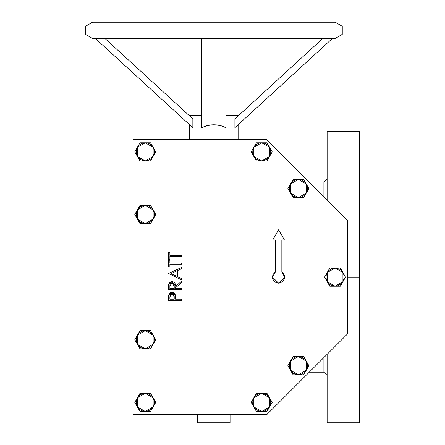 <?xml version="1.0" encoding="UTF-8"?>
<svg xmlns="http://www.w3.org/2000/svg" width="445" height="445" viewBox="0 0 445 445"><rect width="100%" height="100%" fill="white"/><g stroke="black" fill="none" stroke-linecap="round" stroke-linejoin="round"><path stroke-width="0.67" d="M347.367 277.113L359.504 277.113L359.504 131.475L359.504 277.113L347.367 277.113M327.142 131.475L327.142 199.911L327.142 131.475L359.504 131.475M309.269 182.044L323.904 182.044L323.904 196.679L323.904 182.044L327.142 178.807M359.504 422.75L359.504 277.113L359.504 422.75L327.142 422.75L327.142 354.315L327.142 422.75M197.686 422.75L197.686 414.657L197.686 422.75L230.048 422.75L230.048 414.657L230.048 422.75M327.142 375.419L323.904 372.181L323.904 357.552L323.904 372.181L309.269 372.181M284.472 275.6L284.661 277.113L283.91 274.181L281.83 271.978L284.661 277.113L278.592 283.181L272.524 277.113L272.718 275.605L272.524 277.113L275.36 271.978L273.28 274.181L272.718 275.6M132.96 139.569L132.96 414.657L266.794 414.657L347.367 334.089L347.367 220.142L266.794 139.569L132.96 139.569L132.96 414.657L266.794 414.657L347.367 334.089L347.367 220.142L266.794 139.569L132.96 139.569M274.737 272.429L275.36 271.978L275.36 239.894L275.36 271.978M281.83 271.978L281.83 239.894L281.83 271.978L282.642 272.596M284.661 277.113L284.544 278.297L284.661 277.113M279.187 283.154L277.802 283.131M273.547 280.483L272.991 279.438L274.304 281.407L276.273 282.72L279.777 283.065L282.887 281.407L284.544 278.297M272.64 278.297L272.991 279.438M168.611 295.919L168.56 300.347L181.504 300.347L181.504 299.185L175.53 299.185L175.313 294.968L172.031 292.382L168.755 294.863L169.528 293.405L170.841 292.56M172.315 292.393L170.418 292.732L172.743 292.443M174.373 293.244L174.156 293.055M174.968 294.028L175.391 295.374M175.497 296.609L175.514 297.021M168.588 285.668L168.627 285.011M170.897 281.757L171.175 281.685M171.447 281.635L172.02 281.596L168.733 284.205L169.156 283.148L168.672 284.566M174.284 282.403L172.838 281.674L174.407 282.514M175.102 283.548L174.29 282.403M168.56 252.549L168.56 259.357L169.884 259.357L169.884 256.531L181.504 256.531L181.504 255.374L169.884 255.374L169.884 252.549L168.56 252.549L168.56 259.357L169.884 259.357L169.884 256.531L181.504 256.531L181.504 255.374L169.884 255.374L169.884 252.549L168.56 252.549M168.56 260.186L168.56 266.989L169.884 266.989L169.884 264.169L181.504 264.169L181.504 263.006L169.884 263.006L169.884 260.186L168.56 260.186L168.56 266.989L169.884 266.989L169.884 264.169L181.504 264.169L181.504 263.006L169.884 263.006L169.884 260.186L168.56 260.186M177.355 270.666L181.504 268.752L181.504 267.49L168.56 273.464L181.504 279.772L181.504 278.503L177.355 276.534L177.355 270.666L181.504 268.752L181.504 267.49L168.56 273.464L181.504 279.772L181.504 278.503L177.355 276.534L177.355 270.666L177.355 276.534M176.025 271.278L176.025 275.9L171.08 273.558L176.025 271.278L176.025 275.9L176.025 271.278L171.08 273.558L176.025 271.278M176.025 275.9L171.08 273.558L176.025 275.9M169.901 282.297L170.29 282.024M175.219 283.86L175.53 286.185L172.02 281.596L172.844 281.679M173.606 281.946L174.001 282.18M174.579 282.703L174.818 283.026M168.572 286.035L168.56 289.728L181.504 289.728L181.504 288.566L175.53 288.566L175.53 287.62L175.53 288.566L175.53 287.62L181.504 282.864L181.504 281.429L175.53 286.185L175.185 283.76M168.56 287.136L168.56 289.728L181.504 289.728L181.504 288.566L175.53 288.566M175.53 287.62L181.504 282.864L181.504 281.429L175.53 286.185M172.832 281.674L171.453 281.635M169.489 282.692L169.156 283.148M174.218 286.196L174.201 288.566L169.884 288.566L170.09 284.171L170.947 283.076L172.015 282.759L173.116 283.07L173.878 283.921L174.201 288.566L174.218 286.196L172.015 282.759L169.884 286.141L169.884 288.566L169.884 286.141M173.989 284.194L173.878 283.921M173.739 283.676L173.556 283.437M171.186 282.937L170.941 283.076M170.824 283.154L170.513 283.437M170.357 283.643L170.201 283.904M169.934 285.006L169.89 285.857M174.201 288.566L169.884 288.566L174.201 288.566M169.35 293.617L168.711 295.041L168.566 297.071M169.05 294.084L169.245 293.767M168.56 297.811L168.56 300.347L181.504 300.347L181.504 299.185L175.53 299.185L175.53 298.261M174.902 293.911L174.746 293.672M173.684 292.743L173.422 292.626M170.413 292.732L169.528 293.405M174.229 296.921L174.201 299.185L169.884 299.185L170.101 294.89L170.975 293.839L172.037 293.544L173.127 293.845L174.001 294.94L174.201 299.185L174.229 296.921L172.037 293.544L169.884 296.821L169.884 299.185L169.884 296.821M174.218 296.348L174.201 296.064M174.134 295.497L174.084 295.213M174.001 294.94L172.321 293.561M170.975 293.839L170.507 294.217M169.934 295.708L169.895 296.287M174.201 299.185L169.884 299.185L174.201 299.185M281.83 239.894L284.422 239.894L278.592 229.804L272.768 239.894L275.36 239.894L272.768 239.894L278.592 229.804L284.422 239.894L281.83 239.894M342.945 281.663L345.57 277.113L340.319 268.018L329.817 268.018L324.566 277.113L329.817 286.207L340.319 286.207L342.945 281.663L335.068 286.207L327.192 281.663L327.192 272.568L335.068 268.018L342.945 272.568L340.319 268.018L329.817 268.018L324.566 277.113L329.817 286.207L340.319 286.207L345.57 277.113L342.945 272.568L342.945 281.663L341.499 283.543L338.55 285.518L336.259 286.129L333.884 286.129L330.524 284.989L328.638 283.543L327.192 281.663L326.285 279.466L325.974 277.113L326.285 274.76L327.192 272.568L328.638 270.682L331.586 268.713L333.884 268.096L336.259 268.096L339.618 269.236L341.499 270.682L343.473 273.636L344.085 275.928L344.085 278.303L342.945 281.663M335.23 38.431L92.504 38.431L335.23 38.431L342.238 34.387L342.238 26.294L335.23 22.25L92.504 22.25L85.496 26.294L85.496 34.387L92.504 38.431L85.496 34.387L85.496 26.294L92.504 22.25L335.23 22.25L342.238 26.294L342.238 34.387L335.23 38.431M189.592 115.978L189.592 115.294L189.592 115.978M191.445 126.447L190.421 125.512M189.592 139.569L189.592 124.756L189.592 139.569M238.142 124.756L238.142 139.569L238.142 124.756L237.313 125.512L237.93 124.945M236.289 126.447L234.893 127.726M238.142 115.294L238.142 115.978L238.142 115.294L226.004 115.294L238.142 115.294M234.888 127.732L234.888 118.954L322.803 38.431L234.888 118.954L234.888 127.732L332.387 38.431L234.888 127.732M189.804 124.945L189.592 124.756M192.846 118.954L192.846 127.732L192.846 118.954L104.931 38.431L192.846 118.954M201.73 115.294L189.592 115.294L201.73 115.294M204.578 126.447L201.73 127.732L201.73 38.431L201.73 127.732L207.587 125.512L204.578 126.447M210.696 124.945L207.587 125.512L213.867 124.756L210.696 124.945M217.038 124.945L213.867 124.756L220.147 125.512L217.038 124.945M223.156 126.447L220.147 125.512L226.004 127.732L223.156 126.447M95.347 38.431L192.846 127.732L95.347 38.431M226.004 38.431L226.004 127.732L226.004 38.431M306.26 193.097L308.886 188.552L303.635 179.457L293.133 179.457L287.882 188.552L293.133 197.647L303.635 197.647L306.26 193.097L298.384 197.647L290.507 193.097L290.507 184.002L298.384 179.457L306.26 184.002L303.635 179.457L293.133 179.457L287.882 188.552L293.133 197.647L303.635 197.647L308.886 188.552L306.26 184.002L306.26 193.097L303.918 195.767L300.737 197.335L297.199 197.569L293.839 196.429L291.953 194.982L290.507 193.097L289.367 189.737L289.6 186.199L290.507 184.002L291.953 182.122L293.839 180.676L296.031 179.769L298.384 179.457L300.737 179.769L302.934 180.676L304.814 182.122L306.789 185.07L307.4 187.362L307.4 189.737L306.26 193.097M269.575 156.412L272.201 151.867L266.95 142.773L256.448 142.773L251.197 151.867L256.448 160.962L266.95 160.962L269.575 156.412L261.699 160.962L253.822 156.412L253.822 147.317L261.699 142.773L269.575 147.317L266.95 142.773L256.448 142.773L251.197 151.867L256.448 160.962L266.95 160.962L272.201 151.867L269.575 147.317L269.575 156.412L267.239 159.082L264.052 160.651L260.514 160.884L257.154 159.744L255.269 158.298L253.822 156.412L252.682 153.052L252.916 149.514L253.822 147.317L255.269 145.437L257.154 143.991L259.346 143.084L261.699 142.773L264.052 143.084L267.239 144.653L268.913 146.333L270.104 148.385L270.716 150.677L270.716 153.052L269.575 156.412M153.13 156.412L155.756 151.867L150.505 142.773L140.008 142.773L134.757 151.867L140.008 160.962L150.505 160.962L153.13 156.412L145.254 160.962L137.383 156.412L137.383 147.317L145.254 142.773L153.13 147.317L150.505 142.773L140.008 142.773L134.757 151.867L140.008 160.962L150.505 160.962L155.756 151.867L153.13 147.317L153.13 156.412L150.794 159.082L147.612 160.651L144.069 160.884L140.709 159.744L138.039 157.402L136.854 155.344L136.242 153.052L136.47 149.514L137.383 147.317L138.823 145.437L140.709 143.991L142.901 143.084L145.254 142.773L147.612 143.084L149.804 143.991L151.689 145.437L153.659 148.385L154.27 150.677L154.27 153.052L153.13 156.412M153.13 219.035L155.756 214.49L150.505 205.395L140.008 205.395L134.757 214.49L140.008 223.585L150.505 223.585L153.13 219.035L145.254 223.585L137.383 219.035L137.383 209.945L145.254 205.395L153.13 209.945L150.505 205.395L140.008 205.395L134.757 214.49L140.008 223.585L150.505 223.585L155.756 214.49L153.13 209.945L153.13 219.035L150.794 221.705L147.612 223.273L144.069 223.507L140.709 222.367L138.039 220.025L136.854 217.972L136.242 215.675L136.47 212.137L137.383 209.945L138.823 208.06L140.709 206.614L142.901 205.707L145.254 205.395L147.612 205.707L149.804 206.614L151.689 208.06L153.659 211.008L154.27 213.305L154.27 215.675L153.13 219.035M153.13 344.285L155.756 339.735L150.505 330.641L140.008 330.641L134.757 339.735L140.008 348.83L150.505 348.83L153.13 344.285L145.254 348.83L137.383 344.285L137.383 335.191L145.254 330.641L153.13 335.191L150.505 330.641L140.008 330.641L134.757 339.735L140.008 348.83L150.505 348.83L155.756 339.735L153.13 335.191L153.13 344.285L151.689 346.166L148.736 348.14L146.444 348.752L142.901 348.524L140.709 347.612L138.823 346.166L137.383 344.285L136.47 342.094L136.164 339.735L136.47 337.382L138.039 334.201L139.719 332.521L141.777 331.336L144.069 330.718L146.444 330.718L149.804 331.859L151.689 333.305L153.659 336.259L154.27 338.55L154.042 342.094L153.13 344.285M153.13 406.908L155.756 402.363L150.505 393.269L140.008 393.269L134.757 402.363L140.008 411.453L150.505 411.453L153.13 406.908L145.254 411.453L137.383 406.908L137.383 397.813L145.254 393.269L153.13 397.813L150.505 393.269L140.008 393.269L134.757 402.363L140.008 411.453L150.505 411.453L155.756 402.363L153.13 397.813L153.13 406.908L150.794 409.578L147.612 411.147L145.254 411.453L142.901 411.147L139.719 409.578L137.383 406.908L136.242 403.548L136.47 400.005L137.383 397.813L138.823 395.928L140.709 394.487L142.901 393.575L145.254 393.269L147.612 393.575L149.804 394.487L151.689 395.928L153.659 398.881L154.27 401.173L154.27 403.548L153.13 406.908M269.575 406.908L272.201 402.363L266.95 393.269L256.448 393.269L251.197 402.363L256.448 411.453L266.95 411.453L269.575 406.908L261.699 411.453L253.822 406.908L253.822 397.813L261.699 393.269L269.575 397.813L266.95 393.269L256.448 393.269L251.197 402.363L256.448 411.453L266.95 411.453L272.201 402.363L269.575 397.813L269.575 406.908L267.239 409.578L264.052 411.147L261.699 411.453L259.346 411.147L256.164 409.578L253.822 406.908L252.682 403.548L252.916 400.005L253.822 397.813L255.269 395.928L257.154 394.487L259.346 393.575L261.699 393.269L264.052 393.575L267.239 395.143L268.913 396.823L270.104 398.881L270.716 401.173L270.716 403.548L269.575 406.908M306.26 370.223L308.886 365.679L303.635 356.584L293.133 356.584L287.882 365.679L293.133 374.773L303.635 374.773L306.26 370.223L298.384 374.773L290.507 370.223L290.507 361.129L298.384 356.584L306.26 361.129L303.635 356.584L293.133 356.584L287.882 365.679L293.133 374.773L303.635 374.773L308.886 365.679L306.26 361.129L306.26 370.223L303.918 372.893L300.737 374.462L297.199 374.696L293.839 373.555L291.953 372.109L290.507 370.223L289.367 366.864L289.6 363.326L290.507 361.129L291.953 359.249L293.839 357.802L296.031 356.89L298.384 356.584L300.737 356.89L302.934 357.802L304.814 359.249L306.789 362.197L307.4 364.488L307.4 366.864L306.26 370.223"/></g></svg>
